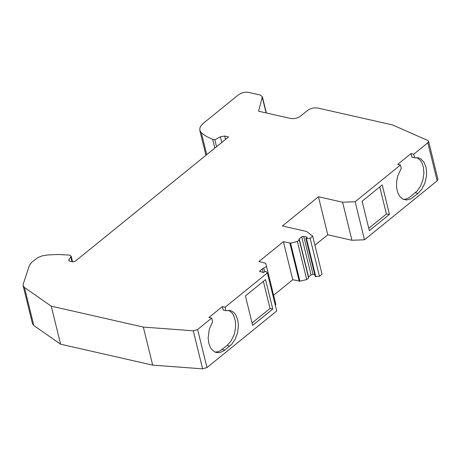 <?xml version="1.0" encoding="UTF-8"?>
<svg xmlns="http://www.w3.org/2000/svg" width="461" height="461" viewBox="0 0 461 461"><rect width="100%" height="100%" fill="white"/><g stroke="black" fill="none" stroke-linecap="round" stroke-linejoin="round"><path stroke-width="0.69" d="M299.264 239.985L308.605 278.029L306.715 279.562L299.909 281.181L290.568 243.137L297.374 241.518L299.264 239.985L298.907 239.432L299.212 238.85L301.701 236.827L303.69 236.355L307.262 237.167L305.891 238.446L306.484 238.654L310.115 238.274L312.702 236.17L306.571 231.468L282.397 225.988L318.442 196.749L342.598 202.223L355.143 201.745L400.43 165.009L397.687 164.387L411.028 153.565L413.776 154.187L427.837 142.783L428.603 141.32L427.837 140.524L392.588 124.943L317.07 107.88L313.307 107.989L310.097 108.946L308.207 109.983L299.558 116.84L296.677 118.079L293.392 118.667L290.672 118.477L258.569 111.216L262.361 96.683L260.044 94.949L247.932 92.235L244.998 92.223L241.72 93.001L238.591 94.701L203.059 123.513L201.14 125.582L199.976 127.743L199.792 130.33L201.388 132.912L206.401 136.456L212.694 139.337L214.855 139.827L220.358 136.784L224.657 136.047L228.587 136.94L75.01 261.404L73.022 261.877L69.772 261.139L68.741 260.367L71.144 256.114L69.427 255.077L58.04 254.472L47.621 254.968L41.957 255.918L37.618 257.762L31.705 262.344L29.504 265.196L23.217 284.085L23.108 285.636L24.462 287.497L51.24 306.162L143.331 327.08L152.689 365.129L202.621 368.852L193.263 330.796L197.619 329.523L211.708 318.096L208.96 317.473L222.323 306.634L225.072 307.257L267.374 272.941L266.06 271.443L264.85 271.564L263.634 272.555L259.549 271.356L262.309 268.78L266.464 266.625L265.743 263.271L275.09 301.315L275.805 304.675L275.378 305.522M152.689 365.129L60.604 344.2L51.24 306.162M215.172 352.112L217.799 351.795L220.295 350.746L227.066 345.485L230.944 341.128L233.79 335.481L234.718 332.508L235.64 326.584L235.289 320.43L233.462 315.024L232.062 312.933L228.65 310.311M211.708 318.096L212.602 321.732L209.3 329.217L208.147 337.971L208.81 343.261L210.4 347.456L211.541 349.202L214.509 351.783L216.267 352.486L220.07 352.538L224.351 350.516L231.727 344.286L235.202 339.158L237.588 332.635L238.429 325.927L237.818 320.015L235.75 314.869L234.182 312.869L232.338 311.417L230.31 310.558L225.907 310.662L223.159 310.034L222.323 306.634M252.058 322.994L270.025 308.421L263.375 281.337M318.442 196.749L327.777 234.793L314.926 245.217M413.776 154.187L414.664 157.823L411.921 157.201L411.028 153.565M403.45 199.371L405.922 199.1L408.947 197.775L417.107 191.061L420.432 186.319L422.875 180.072L423.901 173.319L423.428 167.245L421.757 162.433L420.438 160.399L416.888 157.604M368.76 228.316L386.399 214.008L379.755 186.935M299.909 281.181L292.752 279.735L283.411 241.691L258.926 261.548L265.743 263.271L275.09 301.315M283.411 241.691L290.568 243.137M143.331 327.08L193.263 330.796M267.374 272.941L276.721 310.991L206.972 367.578L202.621 368.852M60.604 344.2L33.832 325.529L32.477 323.668L23.142 285.757M428.603 141.32L437.933 179.358L437.161 180.816L364.478 239.789L351.933 240.267L327.777 234.793M312.702 236.17L322.043 274.22L319.456 276.318L315.232 276.491L305.891 238.446M314.817 274.808L313.031 274.404L311.042 274.877L308.369 277.078M273.604 295.271L292.752 279.735M216.543 146.696L214.855 139.827M351.933 240.267L342.598 202.223M414.664 157.823L418.548 157.852L420.565 158.699L423.97 162.134L426.05 167.303L426.661 173.227L426.437 176.511L424.812 183.271L421.798 189.217L418.052 193.378L410.843 198.881L406.418 199.999L402.753 199.031L399.739 196.363L397.705 192.548L396.587 187.65L396.564 181.853L397.757 175.9L401.266 168.415L400.43 165.009M355.143 201.745L364.478 239.789M389.453 214.377L369.342 230.69L362.121 201.238L382.232 184.924L389.453 214.377L386.399 214.008M214.843 148.079L212.694 139.337M225.907 310.662L225.072 307.257M252.645 325.374L272.774 309.043L265.536 279.585L245.408 295.916L252.645 325.374M319.456 276.318L310.115 238.274M270.025 308.421L272.774 309.043M437.161 180.816L427.837 142.783M221.753 142.472L220.358 136.784M225.487 139.447L224.657 136.047M69.317 260.984L68.971 259.583M71.979 261.641L70.861 257.088M24.462 287.497L33.832 325.529M260.096 271.748L259.86 270.774M197.619 329.523L206.972 367.578M263.214 272.457L262.309 268.78M264.637 271.736L263.79 268.267M299.235 281.204L289.894 243.16M306.715 279.562L297.374 241.518M308.553 276.894L299.212 238.85M311.042 274.877L301.701 236.827M313.031 274.404L303.69 236.355M266.118 112.922L262.326 97.496M206.73 154.654L201.388 132.912M315.825 276.698L306.484 238.654M418.052 193.378L415.309 192.756M229.809 346.107L227.066 345.485M224.91 350.083L222.167 349.455M72.538 261.767L71.144 256.114M262.361 96.683L266.36 112.98M199.792 130.33L205.929 155.299M418.548 157.852L418.035 157.737M230.31 310.558L229.797 310.443"/></g></svg>
